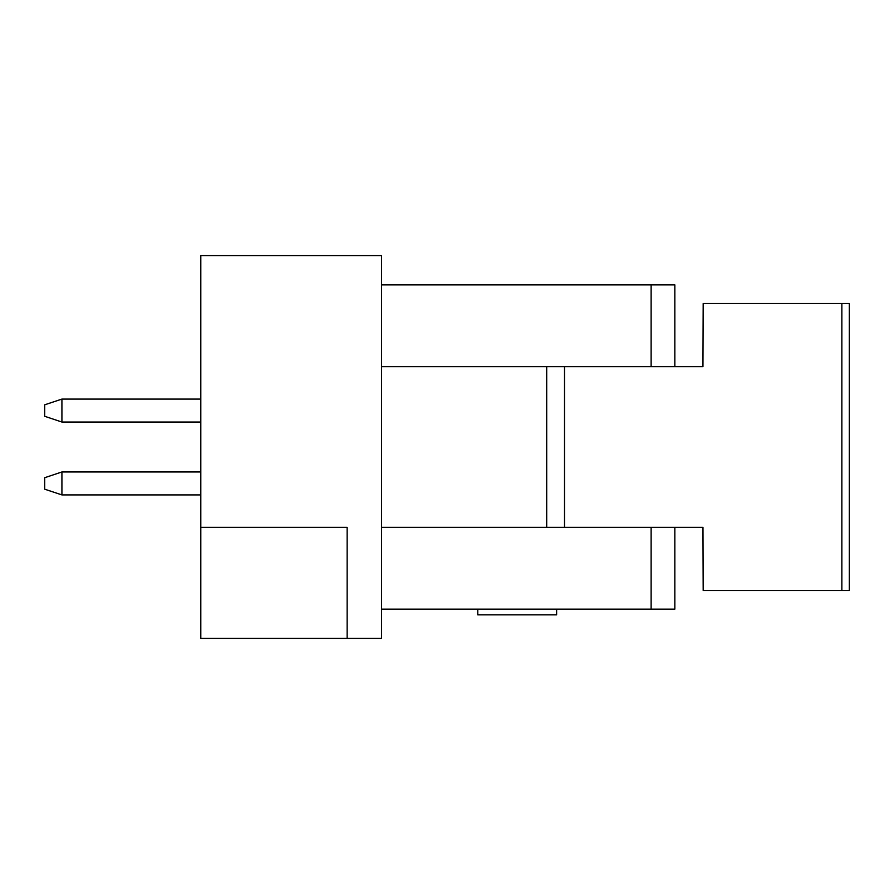 <?xml version="1.0" encoding="UTF-8"?>
<svg xmlns="http://www.w3.org/2000/svg" width="894" height="894" viewBox="0 0 894 894"><rect width="100%" height="100%" fill="white"/><g stroke="black" fill="none" stroke-linecap="round" stroke-linejoin="round"><path stroke-width="1.34" d="M200.804 527.348L200.804 638.394L347.14 638.394L347.14 527.348L200.804 527.348L200.804 255.606L381.582 255.606L381.582 284.873L674.836 284.873L674.836 366.652L564.527 366.652L702.952 366.652L703.187 303.524L849.3 303.524L849.3 590.476L841.857 590.476L841.857 303.524M381.582 284.873L381.582 527.348L564.527 527.348L564.527 366.652L546.703 366.652L546.703 527.348M546.703 366.652L381.582 366.652M347.14 638.394L381.582 638.394L381.582 527.348M381.582 609.127L674.836 609.127L674.836 527.348M477.776 609.127L477.776 614.86L556.616 614.86L556.616 609.127M841.857 590.476L703.187 590.476L702.975 527.348L564.527 527.348M674.836 366.652L702.952 366.652L703.187 303.524M849.3 590.476L849.3 303.524L849.3 590.476M200.804 471.965L61.921 471.965L61.921 494.918L200.804 494.918M200.804 399.082L61.921 399.082L61.921 422.035L200.804 422.035M703.187 590.476L702.952 527.348M61.921 494.918L44.7 489.186L44.7 477.709L61.921 471.965M61.921 422.035L44.7 416.291L44.7 404.814L61.921 399.082M651.123 284.873L651.123 366.652M651.123 609.127L651.123 527.348"/></g></svg>
